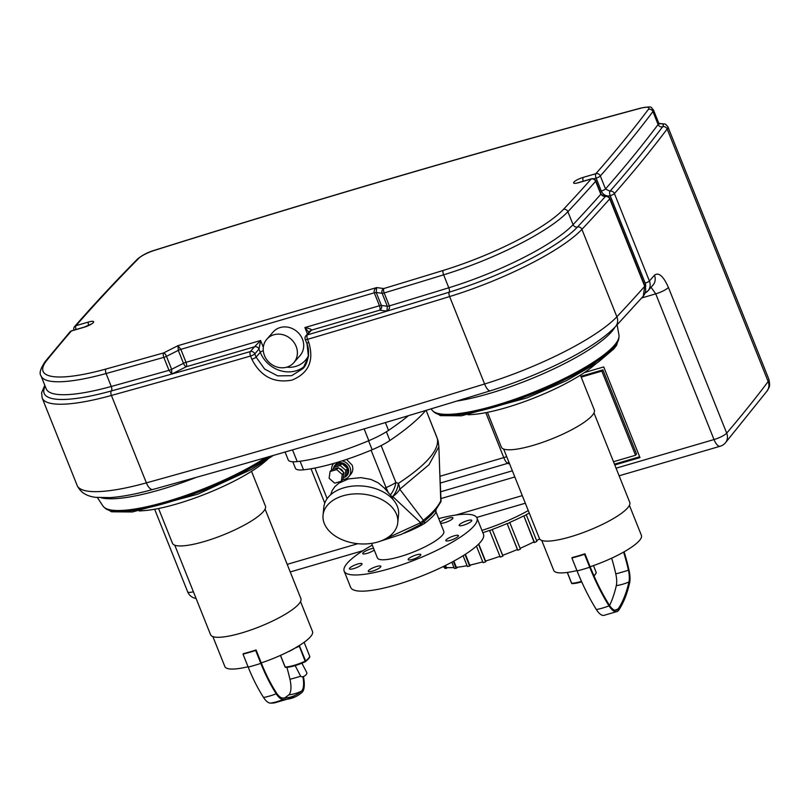 <?xml version="1.0" encoding="UTF-8"?>
<svg xmlns="http://www.w3.org/2000/svg" width="810" height="810" viewBox="0 0 810 810"><rect width="100%" height="100%" fill="white"/><g stroke="black" fill="none" stroke-linecap="round" stroke-linejoin="round"><path stroke-width="1.21" d="M533.263 542.224L534.519 542.558A72.242 16.008 -21.8 0 0 536.909 541.353L526.287 514.806A72.242 16.008 158.2 0 1 523.898 516.01L533.962 541.87A71.523 15.846 -21.8 0 1 520.091 548.329M534.519 542.558L523.898 516.01M529.264 513.064A71.523 15.846 -21.8 0 1 525.994 514.765L526.287 514.806M517.185 549.585L517.803 550.253A72.242 16.008 -21.8 0 0 520.415 549.129L509.794 522.582A72.242 16.008 158.2 0 1 507.181 523.706L517.408 549.494A71.523 15.846 -21.8 0 1 502.686 555.306L492.288 529.588A72.242 16.008 158.2 0 1 489.625 530.56L489.665 530.368A71.523 15.846 -21.8 0 1 482.861 532.707M517.803 550.253L507.181 523.706M523.604 515.97A71.523 15.846 -21.8 0 1 509.662 522.46L509.794 522.582M502.98 555.204L502.909 556.146A72.242 16.008 -21.8 0 1 500.246 557.108L489.625 530.56M492.288 529.588L502.909 556.146M486.354 560.783L485.585 561.917A72.242 16.008 -21.8 0 1 483.054 562.656L476.442 546.122M478.507 544.219L485.585 561.917M478.72 543.996L485.534 561.026A71.523 15.846 -21.8 0 0 499.922 556.308M471.055 564.843L469.628 566.058A72.242 16.008 -21.8 0 1 467.4 566.524L463.087 555.731M465.011 554.516L469.628 566.058M465.396 554.273L469.739 565.127A71.523 15.846 -21.8 0 0 482.73 561.846M451.848 562.18L454.349 568.448A72.242 16.008 -21.8 0 0 456.121 568.286L457.994 567.152M453.357 561.37L456.121 568.286M453.863 561.087L456.364 567.334A71.523 15.846 -21.8 0 0 467.066 565.684M443.961 566.21L444.801 568.286A72.242 16.008 -21.8 0 0 445.986 568.448L447.647 567.607M444.913 565.745L445.986 568.448M445.51 565.441L446.33 567.496A71.523 15.846 -21.8 0 0 453.995 567.537M442.756 566.797A71.523 15.846 -21.8 0 0 444.366 567.202M492.328 529.406A71.523 15.846 -21.8 0 0 507.05 523.584M536.585 540.553A71.523 15.846 -21.8 0 0 539.652 538.944M611.57 331.786A103.71 22.974 -21.8 0 0 614.932 327.189A103.71 22.974 -21.8 0 1 611.57 331.786A103.71 22.974 -21.8 0 1 456.627 401.112A103.71 22.974 -21.8 0 0 611.57 331.786M101.24 497.785A103.71 22.974 -21.8 0 0 196.415 477.313A103.71 22.974 158.2 0 1 101.24 497.785M584.526 554.273A48.64 10.773 158.2 0 1 571.88 557.969L572.305 557.482A47.203 10.459 -21.8 0 0 584.952 553.787L584.526 554.273L589.71 567.223A122.492 47.628 73.7 0 0 609.009 605.85A18.782 7.3 73.7 0 0 617.281 611.469A18.782 7.3 73.7 0 0 618.759 610.122A176.297 68.546 73.7 0 0 629.593 582.987A18.782 7.3 73.7 0 0 629.036 570.27A92.097 35.812 73.7 0 0 624.095 551.812M589.71 567.223A48.64 10.773 158.2 0 1 577.064 570.918L571.88 557.969M584.952 553.787L590.136 566.737A47.203 10.459 -21.8 0 0 639.313 540.675A47.203 10.459 -21.8 0 0 641.399 535.349L629.41 505.379M541.748 540.432L553.736 570.402A47.203 10.459 -21.8 0 0 576.922 570.574M609.576 605.485A174.849 67.989 73.7 0 0 616.299 585.64A17.334 6.743 73.7 0 0 615.782 573.895A90.649 35.245 73.7 0 0 611.671 558.181M590.136 566.737A121.044 47.071 73.7 0 0 609.201 604.908A17.334 6.743 73.7 0 0 616.856 610.082A17.334 6.743 73.7 0 0 618.212 608.847A174.849 67.989 73.7 0 0 628.945 581.934A17.334 6.743 73.7 0 0 628.438 570.199A90.649 35.245 73.7 0 0 623.589 552.096M577.064 570.918A122.492 47.628 73.7 0 0 596.362 609.545A18.782 7.3 73.7 0 0 603.754 615.418L617.281 611.469M503.658 449.044L539.46 538.559A48.64 10.773 -21.8 0 0 579.332 533.972A48.64 10.773 -21.8 0 0 627.618 507.921A48.64 10.773 -21.8 0 0 629.775 502.433L593.973 412.918M487.438 412.341L501.349 447.13A50.068 11.097 -21.8 0 0 542.396 442.412A50.068 11.097 -21.8 0 0 592.11 415.601A50.068 11.097 -21.8 0 0 594.317 409.951L580.405 375.162M295.154 665.607L300.632 676.168A3.574 1.954 -32.3 0 0 303.942 676.32A3.574 1.954 -32.3 0 0 306.818 673.333A3.574 1.954 -32.3 0 0 306.676 672.351L301.907 663.208M305.4 661.679A0.719 0.547 -127.6 0 0 305.633 660.93L299.295 645.54M297.634 646.41L299.325 646.238L305.34 661.699A18.286 4.05 -21.8 0 1 285.981 667.359A0.719 0.607 -90.6 0 1 285.171 667.015L280.432 655.412L285.049 666.974A0.719 0.689 -166.2 0 0 285.424 667.339M255.646 650.43A48.64 10.773 158.2 0 1 243 654.126L243.425 653.64A47.203 10.459 -21.8 0 0 256.071 649.944L255.646 650.43L260.83 663.38A48.64 10.773 158.2 0 1 248.174 667.076L243 654.126M212.868 636.589L224.856 666.559A47.203 10.459 -21.8 0 0 248.042 666.731M256.071 649.944L261.255 662.894A47.203 10.459 -21.8 0 0 312.508 631.496L300.52 601.526M302.849 676.694A17.334 6.743 -106.3 0 1 301.421 691.193A174.849 67.989 -106.3 0 1 295.093 695.344A174.849 67.989 -106.3 0 1 282.639 698.007A17.334 6.743 -106.3 0 1 276.382 692.813A90.649 35.245 -106.3 0 1 261.255 662.894M303.406 676.542A18.782 7.3 -106.3 0 1 301.907 692.53A176.297 68.546 -106.3 0 1 295.417 696.782A176.297 68.546 -106.3 0 1 282.974 699.405A18.782 7.3 -106.3 0 1 276.2 693.785A92.097 35.812 -106.3 0 1 260.83 663.38M295.417 696.782L274.509 702.888A176.297 68.546 -106.3 0 1 270.327 703.1A18.782 7.3 -106.3 0 1 263.554 697.481A92.097 35.812 -106.3 0 1 248.174 667.076M286.922 667.369A121.044 47.071 -106.3 0 1 289.96 679.306A17.334 6.743 -106.3 0 1 288.765 694.889A174.849 67.989 -106.3 0 1 284.421 697.987M174.778 545.201L210.58 634.716A48.64 10.773 -21.8 0 0 259.737 626.656A48.64 10.773 -21.8 0 0 300.895 598.59L265.083 509.075M158.547 508.498L172.469 543.287A50.068 11.097 -21.8 0 0 223.074 534.995A50.068 11.097 -21.8 0 0 265.437 506.108L251.525 471.319M338.337 467.674L331.756 469.597L330.075 471.521L329.123 478.315L334.733 483.175L341.314 481.251L342.266 474.468L343.946 472.544L338.337 467.674L336.646 469.597L330.075 471.521M341.314 481.251L342.994 479.328L343.946 472.544M342.266 474.468L336.646 469.597M333.426 469.111L333.659 467.431L335.34 465.497L341.921 463.583L347.531 468.443L346.579 475.237L344.898 477.161L343.227 477.647M333.659 467.431L340.23 465.507L341.921 463.583M340.23 465.507L345.85 470.377L347.531 468.443M345.85 470.377L344.898 477.161M342.063 460.89A10.014 8.95 41.2 0 1 349.96 467.37A10.014 8.95 41.2 0 1 348.705 476.725A10.014 8.95 41.2 0 1 344.797 479.196A10.014 8.95 41.2 0 1 342.812 479.54M331.624 469.749A10.014 8.95 41.2 0 1 333.639 463.533A10.014 8.95 41.2 0 1 333.74 463.421L333.639 463.533M346.528 459.432L352.147 465.122C353.383 468.646 352.887 471.764 350.659 474.498L348.705 476.725M339.441 468.636A3.939 3.513 41.2 0 1 342.873 471.602M344.209 477.363A7.867 7.037 41.2 0 1 343.815 477.495A7.867 7.037 41.2 0 1 343.41 477.596M333.852 467.208A7.867 7.037 41.2 0 1 335.046 465.183A7.867 7.037 41.2 0 1 345.597 465.072A7.867 7.037 41.2 0 1 346.882 475.551A7.867 7.037 41.2 0 1 345.04 476.999M335.148 465.061A7.867 7.037 41.2 0 1 335.249 464.94A7.867 7.037 41.2 0 1 345.809 464.829A7.867 7.037 41.2 0 1 347.095 475.308A7.867 7.037 41.2 0 1 346.984 475.429M330.642 494.799L332.211 490.485L334.965 486.537L339.005 483.084L348.462 478.923L360.865 477.627L370.848 479.399L378.28 482.871L384.568 488.278L391.524 496.297L393.316 499.861M377.723 542.032A37.554 24.918 5.7 0 1 339.947 538.701A37.554 24.918 5.7 0 1 323.048 515.19A37.554 24.918 5.7 0 1 362.88 494.11A37.554 24.918 5.7 0 1 397.771 522.642A37.554 24.918 5.7 0 1 377.723 542.032M323.048 515.19L323.838 507.202A37.554 24.918 5.7 0 1 363.68 486.132A37.554 24.918 5.7 0 1 398.571 514.654L397.771 522.642M391.524 496.297L392.718 496.54L420.633 522.703L385.297 538.964M404.038 533.223A35.761 7.928 -21.8 0 0 424.774 523.301A3.574 2.055 59 0 1 424.44 521.346M424.774 523.301C433.583 516.243 437.137 512.183 435.436 511.12M371.587 543.388L377.389 557.898A35.761 7.928 158.2 0 0 400.049 556.652A35.761 7.928 158.2 0 0 443.799 531.33L435.952 511.738L436.013 509.622L430.839 515.423M440.792 501.896A3.574 3.402 -157.2 0 0 441.025 500.104C438.615 506.098 432.722 512.821 423.357 520.283A3.574 2.865 50.4 0 1 422.516 522.956L430.849 515.413M441.025 500.104L439.668 469.901L440.802 501.866A3.574 3.402 -157.2 0 0 440.802 501.856L435.74 509.996M439.668 469.891L438.868 446.725L428.966 464.768L399.775 489.23A17.881 12.454 -122.9 0 0 398.399 483.378A17.881 11.937 112.7 0 1 392.718 496.54A17.881 13.152 145.8 0 0 399.775 489.23L423.357 520.283L420.633 522.703A3.574 2.319 57.1 0 1 419.853 524.89L422.516 522.956M371.081 450.198L386.046 487.6A67.918 18.934 156.4 0 1 384.568 488.278M436.641 436.722A17.881 10.135 -20.6 0 0 436.539 436.418L436.539 436.418A17.881 10.135 -20.6 0 0 436.428 436.155A17.881 3.959 -21.8 0 0 436.398 436.063L426.121 410.356L437.4 438.817C439.324 450.097 426.313 464.95 398.399 483.378L395.887 482.466A17.881 3.959 -21.8 0 1 386.046 487.6A17.881 1.225 64.5 0 1 388.132 492.308M381.135 445.581L395.887 482.466A17.881 11.654 114.3 0 1 390.41 494.91M436.357 435.983A17.881 3.959 -21.8 0 1 436.398 436.063A17.881 17.881 0 0 1 436.539 436.418L437.582 439.273A17.881 17.881 0 0 1 438.2 441.409L438.2 441.409A17.881 17.344 -12.6 0 0 437.4 438.817A17.881 10.53 -19.7 0 1 437.582 439.273L437.582 439.273A17.881 10.53 -19.7 0 1 437.694 439.607M295.377 468.129A32.187 7.128 -21.8 0 0 295.427 468.291A32.187 7.128 -21.8 0 0 303.517 469.82A82.255 18.225 -21.8 0 0 372.154 449.752A32.187 7.128 -21.8 0 0 389.873 440.498A196.688 43.578 -21.8 0 0 425.675 410.488M440.326 522.653A6.794 1.509 158.2 0 1 446.644 518.805A6.794 1.509 158.2 0 1 452.932 517.894A6.794 1.509 158.2 0 1 448.355 521.326A6.794 1.509 158.2 0 1 440.964 523.28A6.794 1.509 158.2 0 1 440.518 523.149M374.25 550.061A6.794 1.509 158.2 0 1 371.871 551.478A6.794 1.509 158.2 0 1 362.728 553.625A6.794 1.509 158.2 0 1 366.373 550.648A6.794 1.509 158.2 0 1 373.542 548.269M361.736 564.56A6.794 1.509 158.2 0 1 354.993 568.195A6.794 1.509 158.2 0 1 349.414 568.833A6.794 1.509 158.2 0 1 355.165 564.914A6.794 1.509 158.2 0 1 362.04 563.79A6.794 1.509 158.2 0 1 361.736 564.56M380.214 565.947A6.794 1.509 158.2 0 1 380.862 566.281A6.794 1.509 158.2 0 1 375.111 570.21A6.794 1.509 158.2 0 1 368.246 571.333A6.794 1.509 158.2 0 1 372.823 567.911A6.794 1.509 158.2 0 1 380.214 565.947M416.492 554.84A6.794 1.509 158.2 0 1 420.795 554.607A6.794 1.509 158.2 0 1 415.044 558.525A6.794 1.509 158.2 0 1 408.179 559.659A6.794 1.509 158.2 0 1 416.492 554.84M449.307 537.749A6.794 1.509 158.2 0 1 458.45 535.602A6.794 1.509 158.2 0 1 452.699 539.521A6.794 1.509 158.2 0 1 445.834 540.645A6.794 1.509 158.2 0 1 449.307 537.749M459.442 524.678A6.794 1.509 158.2 0 1 466.185 521.033A6.794 1.509 158.2 0 1 471.764 520.395A6.794 1.509 158.2 0 1 466.013 524.313A6.794 1.509 158.2 0 1 459.149 525.437A6.794 1.509 158.2 0 1 459.442 524.678M438.696 518.592A71.523 15.846 158.2 0 1 476.999 518.056L483.469 534.246A71.523 15.846 158.2 0 1 395.979 584.891A71.523 15.846 158.2 0 1 350.659 587.361L344.179 571.171A71.523 15.846 158.2 0 1 372.286 545.15M476.999 518.056A71.523 15.846 158.2 0 1 389.509 568.701A71.523 15.846 158.2 0 1 344.179 571.171M613.484 461.72L635.526 455.271L636.579 454.066L602.903 369.886L580.871 376.326M635.526 455.271L601.85 371.091L602.903 369.886M601.85 371.091L581.195 377.126M614.456 464.15L639.657 456.789M584.374 372.58L603.723 366.93L639.981 457.589L614.78 464.96M408.473 415.672A200.262 44.368 158.2 0 1 388.517 430.383L385.398 422.577M364.125 428.895L368.833 440.67A35.761 7.928 -21.8 0 0 388.517 430.383M368.833 440.67A85.83 19.015 158.2 0 1 297.219 461.599L292.521 449.884M288.168 459.726A35.761 7.928 -21.8 0 0 288.228 459.908A35.761 7.928 -21.8 0 0 297.219 461.599M267.229 459.766L263.847 462.571A78.671 17.435 158.2 0 1 143.603 510.664L139.209 510.968M265.629 457.64A100.845 22.346 158.2 0 1 168.136 501.167A100.845 22.346 158.2 0 1 103.002 506.068L97.372 497.532M468.099 414.811L472.483 414.507A78.671 17.435 -21.8 0 0 592.728 366.414L596.109 363.609M431.173 408.827L431.882 409.911A100.845 22.346 -21.8 0 0 516.223 398.743A100.845 22.346 -21.8 0 0 614.223 345.475A100.845 22.346 -21.8 0 0 618.962 335.087L617.119 324.861M645.114 292.987A10.732 9.588 -138.8 0 0 647.97 290.851A10.732 9.588 -138.8 0 0 647.98 290.841A10.732 9.588 -138.8 0 0 649.397 280.999L614.426 193.57A3.574 3.2 -138.7 0 0 609.971 191.261L605.515 188.953A3.574 0.79 158.2 0 1 601.303 191.079A7.148 6.399 -138.8 0 0 610.213 195.706A3.574 1.387 -106.3 0 1 609.971 191.261A3214.951 712.263 158.2 0 0 662.631 126.765A3.574 3.28 37 0 1 667.146 129.003L768.163 381.561A3218.525 713.063 158.2 0 1 726.692 433.137L668.412 287.428C663.349 276.048 658.692 271.978 654.45 275.208A3218.525 713.063 158.2 0 1 649.397 280.999A3.574 0.79 158.2 0 1 645.185 283.125A7.148 6.399 41.2 0 1 645.398 287.631M263.321 347.287L260.607 340.504L254.522 346.791A3.574 3.2 41.2 0 1 258.977 349.11L260.607 340.504L186.027 362.303L180.843 349.353L177.977 345.678L178.301 350.365A3.574 0.79 158.2 0 1 180.843 349.353L374.291 292.795A3.574 0.79 158.2 0 1 376.215 292.501L376.67 287.591C374.514 288.978 373.724 290.719 374.291 292.795L379.465 305.745A3.574 0.79 158.2 0 1 381.399 305.451L376.215 292.501L382.128 293.281A3.574 0.79 -21.8 0 0 384.173 292.947A3.574 1.276 -106.8 0 1 383.818 288.542A3.574 3.24 97.6 0 0 382.128 293.281L387.312 306.231L386.917 311.151C389.053 309.835 389.863 308.094 389.347 305.897L384.173 292.947A3568.992 790.702 -21.8 0 0 443.627 274.833A3.574 1.215 -107.1 0 1 443.212 270.439A3565.418 789.912 158.2 0 1 383.818 288.542L376.67 287.591L177.977 345.678L163.681 352.897A3.574 1.498 74.2 0 0 163.812 357.372A3.574 0.79 -21.8 0 0 166.465 356.339A3.574 1.276 -116.8 0 0 163.681 352.897A3565.418 789.912 158.2 0 1 106.009 369.026A107.284 23.773 158.2 0 1 46.788 360.409A3207.802 710.684 158.2 0 1 71.401 330.966L84.007 327.281A7.867 1.741 -21.8 0 0 93.282 322.603A7.867 1.741 -21.8 0 0 88.644 321.985L75.998 325.681A3.574 1.387 73.7 0 0 76.018 329.508M171.841 374.028A3572.566 791.502 158.2 0 1 111.334 390.957A3.574 1.559 74.5 0 0 111.415 395.452A3576.14 792.291 -21.8 0 0 250.563 356.015A3.574 1.417 73.8 0 1 250.351 351.56A3572.566 791.502 158.2 0 1 171.841 374.028L186.26 366.748A3.574 1.276 -116.8 0 1 183.475 363.315L171.639 369.289A3.574 0.79 -21.8 0 1 168.986 370.322A3568.992 790.702 158.2 0 1 111.264 386.471L106.08 373.521A3568.992 790.702 -21.8 0 0 163.812 357.372L168.986 370.322L171.841 374.028L171.639 369.289L166.465 356.339L178.301 350.365L183.475 363.315A3.574 0.79 158.2 0 1 186.027 362.303A3.574 1.387 73.7 0 1 186.26 366.748L254.522 346.791L250.351 351.56A3.574 3.2 41.2 0 1 254.806 353.869L258.977 349.11L260.273 352.34A3.574 0.79 158.2 0 1 263.291 350.629M266.854 339.188L273.173 331.968A17.881 15.987 41.2 0 1 302.444 339.117A17.881 15.987 41.2 0 1 300.085 355.519L293.757 362.748A17.881 15.987 -138.8 0 0 296.116 346.346A17.881 15.987 -138.8 0 0 266.854 339.188A17.881 15.987 -138.8 0 0 269.77 363.001A17.881 15.987 -138.8 0 0 293.757 362.748M307.456 333.993L304.884 327.554L379.465 305.745A3.574 1.387 -106.3 0 1 379.708 310.19L311.445 330.146A3.574 3.2 -138.8 0 0 310.048 331.037L305.876 335.796A3.574 3.2 41.2 0 1 307.274 334.915L311.445 330.146C311.627 329.336 309.44 328.475 304.884 327.554L308.944 332.292M306.929 342.903L308.428 356.643L302.899 368.601L291.63 375.688L277.648 375.87L264.637 369.066L256.102 357.109L260.273 352.34A28.613 25.586 -138.8 0 0 304.813 366.059M305.876 335.796A3.574 3.574 0 0 0 305.248 339.481L306.544 342.721A3.574 0.79 -21.8 0 0 308.833 342.589L307.547 339.35A3.574 1.357 -106.4 0 1 307.274 334.915A3572.566 791.502 158.2 0 0 386.917 311.151A3572.566 791.502 158.2 0 0 449.216 292.177A3.574 1.215 72.9 0 0 448.801 287.783A3568.992 790.702 158.2 0 1 389.347 305.897A3.574 0.79 -21.8 0 1 387.312 306.231L381.399 305.451A3.574 3.24 97.6 0 1 379.708 310.19L386.917 311.151M251.859 359.245L250.563 356.015A3.574 0.79 -21.8 0 0 254.806 353.869L256.102 357.109A3.574 0.79 158.2 0 1 251.859 359.245C260.628 376.468 273.993 383.424 291.954 380.113C308.57 373.339 314.199 360.825 308.833 342.589A3.574 0.79 -21.8 0 1 306.544 342.721C311.07 351.996 307.041 365.33 302.899 368.601L302.91 368.58M651.068 287.307L655.736 293.858L714.005 439.557L616.076 468.19M485.808 412.665L503.779 457.609A10.732 4.171 73.7 0 0 507.455 463.421A10.732 4.506 -78.6 0 0 508.751 461.791M528.262 510.563A60.79 13.466 158.2 0 1 481.94 530.398M596.201 572.467L596.221 572.518A0.719 0.689 13.8 0 1 596.251 572.923A0.719 0.719 0 0 0 596.221 572.488L593.457 565.593L596.221 572.518A27.631 6.126 158.2 0 1 593.902 575.697M572.488 583.595A0.719 0.607 -90.6 0 1 571.678 583.251L571.556 583.19A0.719 0.719 0 0 0 572.235 583.666L581.691 581.833A18.286 4.05 -21.8 0 1 572.488 583.595M581.458 581.327A18.995 4.212 158.2 0 1 571.678 583.251L567.354 572.437M567.263 572.447L571.556 583.19L567.253 572.447M628.438 570.199A47.203 7.057 -12.6 0 1 615.782 573.895M628.945 581.934A47.203 35.691 12.9 0 1 616.299 585.64M618.212 608.847A47.203 41.371 33.9 0 1 614.891 610.244M596.362 609.545A48.64 26.315 -32.1 0 0 609.009 605.85M299.68 646.036L299.325 646.238A18.995 4.212 -21.8 0 1 295.397 647.929M288.765 651.432L289.403 651.25M289.646 651.149A26.922 5.964 -21.8 0 0 295.984 647.524M309.693 656.232L309.714 656.282A27.631 6.126 158.2 0 1 305.633 660.93L305.289 661.132A18.995 4.212 158.2 0 1 285.171 667.015L280.513 655.371M304.125 642.31L309.714 656.282A0.719 0.689 13.8 0 1 309.744 656.687A0.719 0.719 0 0 0 309.714 656.252L304.125 642.3M276.2 693.785A48.64 27.074 147.3 0 1 263.554 697.481M282.974 699.405A48.64 44.469 91.3 0 1 270.327 703.1M288.765 694.889A47.203 42.849 -130.4 0 0 301.421 691.193M289.96 679.306A47.203 6.156 166.9 0 0 300.662 676.218M327.139 498.656L314.898 468.048M386.38 431.77L389.873 440.498M368.56 440.782L372.154 449.752M300.095 461.255L303.517 469.82M641.682 297.958L655.736 293.858A10.732 2.379 158.2 0 0 668.412 287.428M441.146 498.514L514.826 476.979M522.278 495.619L455.767 515.069M357.828 543.702L287.196 564.347M269.203 456.617A100.136 22.184 158.2 0 1 173.148 500.914A100.136 22.184 158.2 0 1 104.703 507.769M618.891 337.486A100.136 22.184 158.2 0 1 614.101 346.964A100.136 22.184 158.2 0 1 518.532 399.229A100.136 22.184 158.2 0 1 433.583 411.612M506.695 456.648A10.732 2.379 158.2 0 1 503.779 457.609L439.962 476.27M593.639 178.848L596.12 178.129A3.574 1.387 -106.3 0 1 595.876 173.684L583.23 177.38A3.574 1.387 73.7 0 0 583.251 181.207M583.23 177.38A7.867 1.741 -21.8 0 0 573.956 182.068A7.867 1.741 -21.8 0 0 578.593 182.675A3.574 1.387 -106.3 0 1 578.887 182.483L576.588 183.171M578.593 182.675L591.189 179A3.574 1.387 -106.3 0 1 591.482 178.797L578.887 182.483M73.923 330.126A3.574 3.574 0 0 1 74.591 326.572A3.574 3.2 -138.9 0 1 75.998 325.681A3207.802 710.684 158.2 0 1 138.743 258.349A14.307 3.169 158.2 0 1 154.345 250.422A3565.418 789.912 158.2 0 1 640.72 108.216A14.307 3.169 158.2 0 1 648.415 109.33A3207.802 710.684 158.2 0 1 595.876 173.684A3.574 3.2 -138.7 0 1 600.331 175.993A3211.377 711.474 -21.8 0 0 652.931 111.567L658.115 124.517A3211.377 711.474 158.2 0 1 605.515 188.953L600.331 175.993A3.574 0.79 158.2 0 1 596.12 178.129L601.303 191.079M658.925 123.414L665.445 124.122L667.845 126.674A25.029 5.548 -21.8 0 1 667.146 129.003A3218.525 713.063 -21.8 0 1 614.426 193.58A3.574 0.79 158.2 0 1 610.213 195.706L645.185 283.125M644.871 285.91L609.9 198.48A3.574 0.79 158.2 0 1 609.738 198.895L644.709 286.315L643.251 296.197C645.772 293.038 646.309 289.615 644.871 285.91A3.574 0.79 158.2 0 1 644.709 286.315A3218.525 713.063 158.2 0 1 616.876 316.781A10.732 9.447 43.2 0 1 615.327 326.774L643.251 296.197M305.248 339.481A3.574 0.79 -21.8 0 0 307.547 339.35A3576.14 792.291 -21.8 0 0 449.621 296.561A3.574 1.215 -107.1 0 1 449.216 292.177A114.433 25.353 158.2 0 0 577.49 227.002A3214.951 712.263 158.2 0 0 605.283 196.577A3.574 1.387 -106.3 0 1 605.576 196.374L605.576 196.374C603.268 196.516 601.739 195.676 600.99 193.853A3.574 0.79 158.2 0 1 600.828 194.268L605.283 196.577A3.574 3.189 41.6 0 1 609.738 198.895A3218.525 713.063 -21.8 0 1 581.914 229.351A3.574 3.149 -136.8 0 0 577.49 227.002A3.574 3.149 43.2 0 1 573.075 224.643A110.859 24.563 158.2 0 1 448.801 287.783L443.627 274.833A110.859 24.563 -21.8 0 0 567.891 211.694A3.574 3.149 -136.8 0 0 563.476 209.344A107.284 23.773 158.2 0 1 443.212 270.439M600.99 193.853L595.806 180.903A3.574 0.79 158.2 0 1 595.644 181.319L600.828 194.268A3211.377 711.474 158.2 0 1 573.075 224.643L567.891 211.694A3211.377 711.474 -21.8 0 0 595.644 181.319A3.574 3.189 41.6 0 0 591.189 179A3207.802 710.684 158.2 0 1 563.476 209.344M647.98 290.841L653.052 285.029A10.732 9.609 -139.1 0 0 654.45 275.208M490.394 390.784A10.732 3.655 72.9 0 1 484.593 383.991A118.017 26.143 158.2 0 0 616.876 316.781L581.914 229.351A118.017 26.143 -21.8 0 1 449.621 296.561L484.593 383.991A3576.14 792.291 158.2 0 1 146.377 482.871L111.415 395.452A118.017 26.143 -21.8 0 1 42.16 397.963L77.122 485.382A118.017 26.143 158.2 0 0 146.377 482.871A10.732 4.678 74.5 0 0 152.908 489.453C263.402 458.855 375.901 425.969 490.394 390.784C539.349 375.526 593.214 349.738 615.327 326.774M88.563 325.468A3.574 1.387 -106.3 0 1 88.644 321.985M91.611 323.929L84.291 327.088A3.574 1.387 73.7 0 0 84.007 327.281M84.291 327.088L71.695 330.774A3.574 1.387 73.7 0 0 71.401 330.966A3.574 3.21 40.8 0 0 69.994 331.867L45.299 361.402A3.574 3.24 38.9 0 1 46.788 360.409M74.591 326.572C93.818 304.56 114.787 282.062 137.487 259.068A3.574 3.108 44.6 0 1 138.743 258.349M45.299 361.402C40.449 368.56 39.022 373.39 41.026 375.88A110.859 24.563 -21.8 0 0 106.08 373.521A3.574 1.559 -105.5 0 1 106.009 369.026M308.59 355.428A25.029 22.386 41.2 0 1 286.71 367.173M137.487 259.068C142.145 255.19 147.835 252.254 154.568 250.249C320.912 198.065 483.084 150.65 641.085 108.003C653.619 106.039 650.025 106.859 653.437 109.907A17.881 3.959 -21.8 0 1 652.931 111.567A3.574 3.28 -143 0 0 648.415 109.33M653.437 109.907L658.621 122.857A17.881 3.959 158.2 0 1 658.115 124.517A3.574 3.28 -143 0 0 662.631 126.765A21.455 4.759 158.2 0 0 659.127 123.647M41.026 375.88L46.21 388.83A110.859 24.563 158.2 0 0 111.264 386.471A3.574 1.559 -105.5 0 1 111.334 390.957A114.433 25.353 158.2 0 1 45.168 386.228M667.845 126.674L768.862 379.232A25.029 5.548 158.2 0 1 768.163 381.561A10.732 9.831 -143 0 1 767.07 390.997L725.335 442.918A10.732 9.639 -139.5 0 0 726.692 433.137A10.732 2.379 158.2 0 1 714.005 439.557A10.732 4.171 73.7 0 0 720.181 446.249A10.732 10.732 0 0 0 725.335 442.918M193.398 591.756A10.732 2.379 158.2 0 1 187.667 591.837A10.732 10.732 0 0 0 196.071 598.458M440.286 483.064L507.455 463.421L509.571 463.846M512.355 470.812L440.741 491.751M584.111 587.078L581.661 581.843M596.251 572.923L594.074 576.092M288.664 651.483L289.464 651.25A0.719 0.719 0 0 0 289.595 651.199L296.521 647.21M285.049 666.974A0.719 0.719 0 0 0 285.727 667.43C290.901 667.156 297.452 665.253 305.38 661.699A0.719 0.719 0 0 0 305.512 661.618C308.559 658.996 309.977 657.356 309.744 656.687M378.189 541.89L401.466 534.327L419.853 524.89M311.02 468.757L324.769 503.132M438.2 441.409L438.868 446.725M292.825 461.781L295.427 468.291M273.355 455.423L251.535 469.395L197.761 494.181L132.364 511.971L111.578 511.798L104.46 507.586M618.951 337.193L616.623 345.262L613.818 348.928L598.013 362.313L566.322 380.71L526.966 397.902L461.396 415.803L440.478 415.641L433.34 411.429M285.079 452.041L288.228 459.908M647.97 290.851L645.094 293.058M609.9 198.48A3.574 3.574 0 0 0 605.576 196.374M595.806 180.903A3.574 3.574 0 0 0 591.482 178.797M71.695 330.774A3.574 3.574 0 0 0 69.994 331.867M658.621 122.857L659.715 124.062M44.793 385.297L41.614 392.739L42.16 397.963M152.908 489.453C136.232 494.08 121.895 496.803 109.887 497.623L95.803 497.35C86.528 496.277 80.301 492.288 77.122 485.382M290.233 571.951L362.981 550.678M476.675 517.438L525.326 503.212M619.113 475.794L720.181 446.249M768.862 379.232C770.573 387.372 769.065 387.089 767.07 390.997M154.639 509.247L187.667 591.837"/></g></svg>
